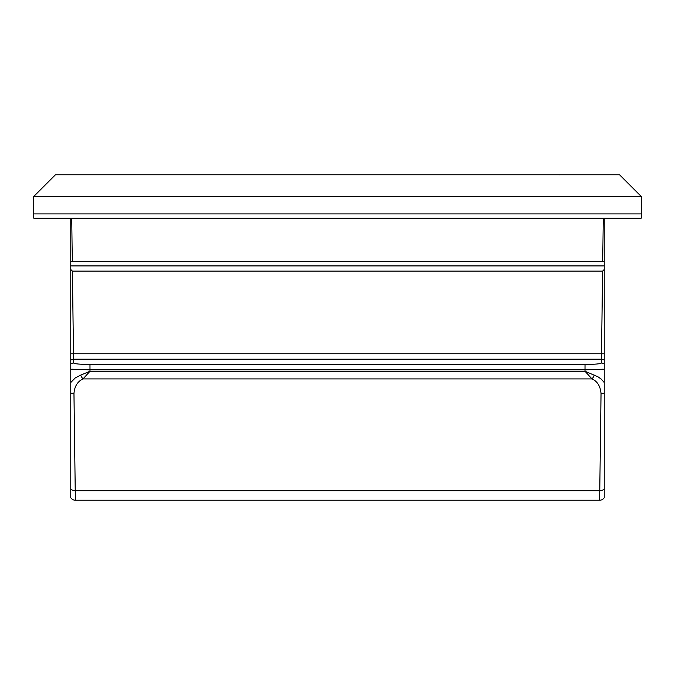 <?xml version="1.0" encoding="UTF-8"?>
<svg xmlns="http://www.w3.org/2000/svg" width="675" height="675" viewBox="0 0 675 675"><rect width="100%" height="100%" fill="white"/><g stroke="black" fill="none" stroke-linecap="round" stroke-linejoin="round"><path stroke-width="1.01" d="M599.662 500.226A5.425 5.425 0 0 0 604.226 497.728L604.226 261.562L70.774 261.562L70.774 497.728A5.425 5.425 0 0 0 75.338 500.226L599.662 500.226L599.763 490.691L75.237 490.691L75.338 500.226M604.226 269.511L602.589 271.097L72.411 271.097L70.774 269.511M604.226 218.168L604.226 261.562L70.774 261.562L70.774 218.168M70.774 343.465L70.774 369.166L89.978 369.858L585.023 369.858L604.226 369.166M604.226 398.225L604.226 392.884A5.425 3.839 -179.2 0 1 601.037 393.601L599.763 490.691A5.425 3.839 -179.3 0 0 604.226 489.063M594.304 375.114A5.425 2.16 115.7 0 1 591.967 378.92L585.006 371.242L597.983 376.81L601.282 379.148L604.226 382.497L604.226 363.884A5.425 5.4 0.7 0 0 601.315 363.032L601.366 359.193A5.425 5.425 0.8 0 1 604.226 360.011L604.226 353.81L601.509 353.776L601.366 359.193L73.634 359.193L73.491 353.776L70.774 353.81M33.75 213.907L33.75 218.168L641.25 218.168L641.25 213.907L33.75 213.907L33.75 196.476L55.443 174.774L619.557 174.774L641.25 196.476L641.25 213.907M144.83 174.774L136.991 174.774M129.862 174.774L125.761 174.774M119.137 174.774L116.201 174.774M558.799 174.774L555.862 174.774M549.248 174.774L545.147 174.774M538.017 174.774L530.179 174.774M556.689 174.774L558.79 174.774M116.21 174.774L119.053 174.774M128.495 174.774L130.056 174.774M33.75 196.476L641.25 196.476M604.226 360.011L601.366 359.193M73.617 359.193A5.425 5.425 0 0 0 70.774 360.011L73.634 359.193L73.685 363.032C74.672 363.901 80.106 364.373 89.978 364.458L89.994 371.242L83.033 378.92C77.532 381.459 74.512 386.362 73.963 393.601L75.237 490.691A5.425 3.839 179.2 0 1 70.774 489.063M601.037 393.601C600.37 386.142 597.341 381.248 591.967 378.92L83.033 378.92A5.425 2.152 -115.7 0 1 80.696 375.114L75.187 377.983L70.774 382.497M89.978 364.458L585.023 364.458L585.006 371.242L89.994 371.242L80.696 375.114M604.226 265.908L70.774 265.908M602.716 261.562L603.281 218.168M71.719 218.168L72.284 261.562M72.411 271.097L73.491 353.776L601.509 353.776L602.589 271.097M585.023 364.458C594.894 364.373 600.328 363.901 601.315 363.032M73.963 393.601A5.425 3.839 179.2 0 1 70.774 392.884M73.685 363.032A5.425 5.4 179.3 0 0 70.774 363.884M559.786 174.774L558.976 174.842"/></g></svg>
